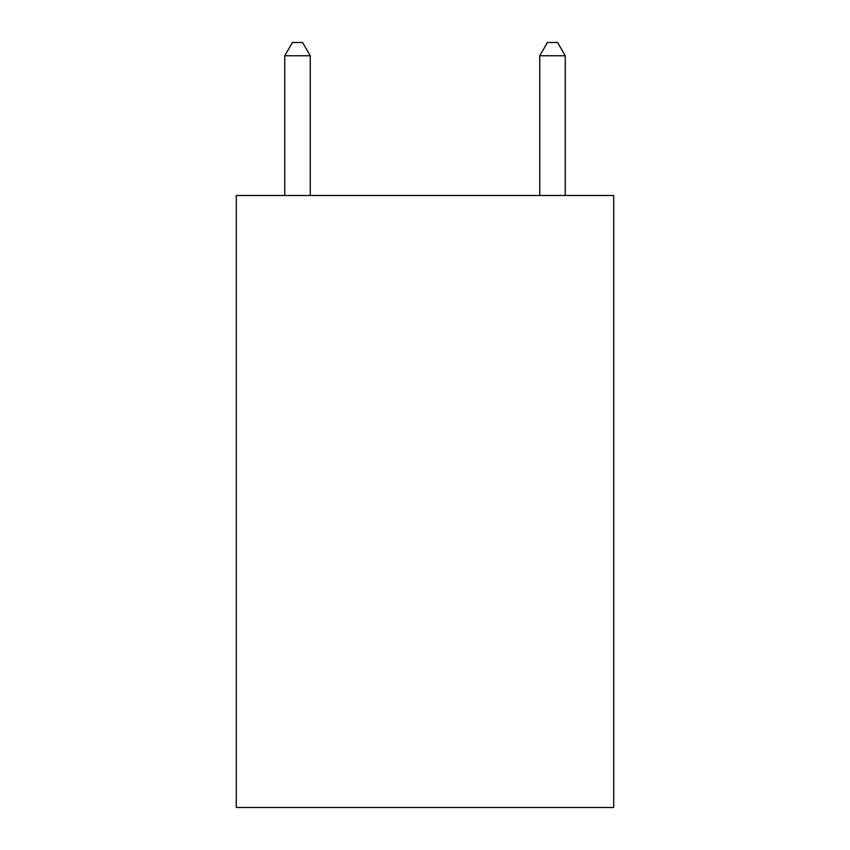 <?xml version="1.0" encoding="UTF-8"?>
<svg xmlns="http://www.w3.org/2000/svg" width="850" height="850" viewBox="0 0 850 850"><rect width="100%" height="100%" fill="white"/><g stroke="black" fill="none" stroke-linecap="round" stroke-linejoin="round"><path stroke-width="1.27" d="M613.7 195.5L613.7 807.5L236.3 807.5L236.3 195.5L613.7 195.5M310.25 195.5L310.25 55.76L284.75 55.76L284.75 195.5M284.75 55.76L292.4 42.5L302.6 42.5L310.25 55.76M565.25 195.5L565.25 55.76L539.75 55.76L539.75 195.5M539.75 55.76L547.4 42.5L557.6 42.5L565.25 55.76"/></g></svg>

